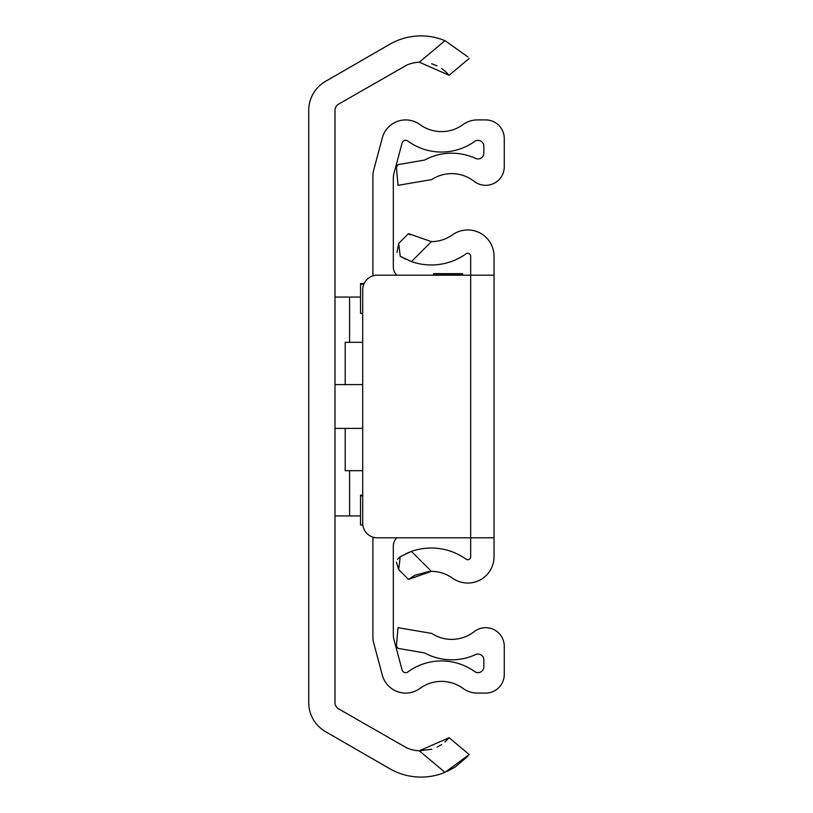 <?xml version="1.0" encoding="UTF-8"?>
<svg xmlns="http://www.w3.org/2000/svg" width="813" height="813" viewBox="0 0 813 813"><rect width="100%" height="100%" fill="white"/><g stroke="black" fill="none" stroke-linecap="round" stroke-linejoin="round"><path stroke-width="1.22" d="M334.986 342.303L334.986 470.697M334.986 211.715L334.986 297.07L349.58 297.07L349.58 342.303M431.713 749.271L419.335 750.806A36.473 36.473 0 0 1 406.896 747.98L338.635 708.885A7.297 7.297 0 0 1 334.986 702.564L334.986 110.436A7.297 7.297 0 0 1 338.635 104.115L406.896 65.02A36.473 36.473 0 0 1 419.335 62.195L445.006 40.65A62.743 62.743 0 0 0 389.701 44.309L325.505 81.371A33.557 33.557 0 0 0 308.727 110.436L308.727 702.564A33.557 33.557 0 0 0 325.505 731.629L389.701 768.692A62.743 62.743 0 0 0 445.006 772.35L419.335 750.806L449.111 737.706L444.965 741.944M360.525 515.93L334.986 515.93L334.986 601.285M441.581 744.535L437.14 747.117M469.223 754.576L449.111 737.706L469.223 754.576L445.006 772.35M447.455 771.283L455.097 767.066M455.239 766.974L467.597 756.446M445.006 40.65L467.942 56.93M469.223 58.424L449.111 75.294L419.335 62.195M431.652 63.719L437.018 65.823M441.581 68.465L444.924 71.026M445.006 71.097L449.111 75.294M360.525 297.07L349.58 297.07M362.71 428.39L334.986 428.39M345.2 428.39L345.2 470.697L362.71 470.697M362.71 342.303L345.2 342.303L345.2 384.61M362.71 384.61L334.986 384.61M393.319 266.837A11.677 11.677 0 0 0 396.835 275.19A11.677 11.677 0 0 1 393.319 266.837L393.319 178.626A21.89 21.89 0 0 1 394.071 172.966L402.059 143.129A3.75 3.75 0 0 1 407.902 141.076A56.93 56.93 0 0 0 474.589 141.452A5.843 5.843 0 0 1 483.837 146.198L483.837 153.108A5.843 5.843 0 0 1 475.615 158.444A56.93 56.93 0 0 0 424.569 160.08L397.964 164.612L396.429 167.163L398.004 185.334L431.723 179.582A36.494 36.494 0 0 1 474.203 181.37A18.608 18.608 0 0 0 504.273 166.706L504.273 138.525A18.608 18.608 0 0 0 485.666 119.918L477.353 119.918A24.288 24.288 0 0 0 463.024 124.592A36.494 36.494 0 0 1 419.965 124.582A24.187 24.187 0 0 0 382.323 137.864L373.634 170.273A21.89 21.89 0 0 0 372.893 175.933L372.893 272.284A21.89 21.89 0 0 0 373.177 275.78M373.177 537.22A21.89 21.89 0 0 0 372.893 540.716L372.893 637.067A21.89 21.89 0 0 0 373.634 642.727L382.323 675.136A24.187 24.187 0 0 0 419.965 688.418A36.494 36.494 0 0 1 463.024 688.408A24.288 24.288 0 0 0 477.353 693.083L485.666 693.083A18.608 18.608 0 0 0 504.273 674.475L504.273 646.294A18.608 18.608 0 0 0 474.203 631.63A36.494 36.494 0 0 1 431.723 633.418L398.004 627.666L396.429 645.837L397.964 648.388L424.569 652.92A56.93 56.93 0 0 0 475.615 654.556A5.843 5.843 0 0 1 483.837 659.892L483.837 666.802A5.843 5.843 0 0 1 474.589 671.548A56.93 56.93 0 0 0 407.902 671.924A3.75 3.75 0 0 1 402.059 669.871L394.071 640.034A21.89 21.89 0 0 1 393.319 634.374L393.319 546.163A11.677 11.677 0 0 1 396.835 537.81M372.893 220.475L372.893 272.284M372.893 540.716L372.893 592.525M433.471 275.19L433.471 273.676L462.658 273.676L462.658 275.19M362.71 495.788L360.525 495.788L360.525 524.964L362.822 524.964M433.471 273.91L462.658 273.91M362.71 313.411L360.525 313.411L360.525 284.225L363.807 284.225M360.525 284.225L360.525 283.595L364.092 283.595M360.525 495.788L360.525 495.147L362.71 495.147M494.03 275.19L494.03 537.81L377.303 537.81A14.593 14.593 0 0 1 362.71 523.226L362.71 289.774A14.593 14.593 0 0 1 377.303 275.19L494.03 275.19M431.418 571.366L408.482 579.384L398.685 569.588L400.23 556.722L411.459 551.407L431.418 571.366A36.473 36.473 0 0 1 452.475 578.155A26.28 26.28 0 0 0 494.03 556.763L494.03 256.237A26.28 26.28 0 0 0 452.475 234.845A36.473 36.473 0 0 1 431.418 241.634L411.459 261.593A59.816 59.816 0 0 0 466.062 253.829A2.917 2.917 0 0 1 470.676 256.197L470.676 556.803A2.917 2.917 0 0 1 466.062 559.171A59.816 59.816 0 0 0 411.459 551.407L405.596 553.826M408.482 579.384L414.813 575.299L429.01 571.448M400.23 556.722L397.567 559.324M396.409 562.24L398.685 569.588M411.459 261.593L400.23 256.278L405.494 259.123M400.23 256.278L398.685 243.412L396.947 252.508M398.685 243.412L408.482 233.616L431.418 241.634M410.067 234.825L408.482 233.616M349.58 470.697L349.58 515.93M433.471 273.676L462.658 273.676"/></g></svg>
